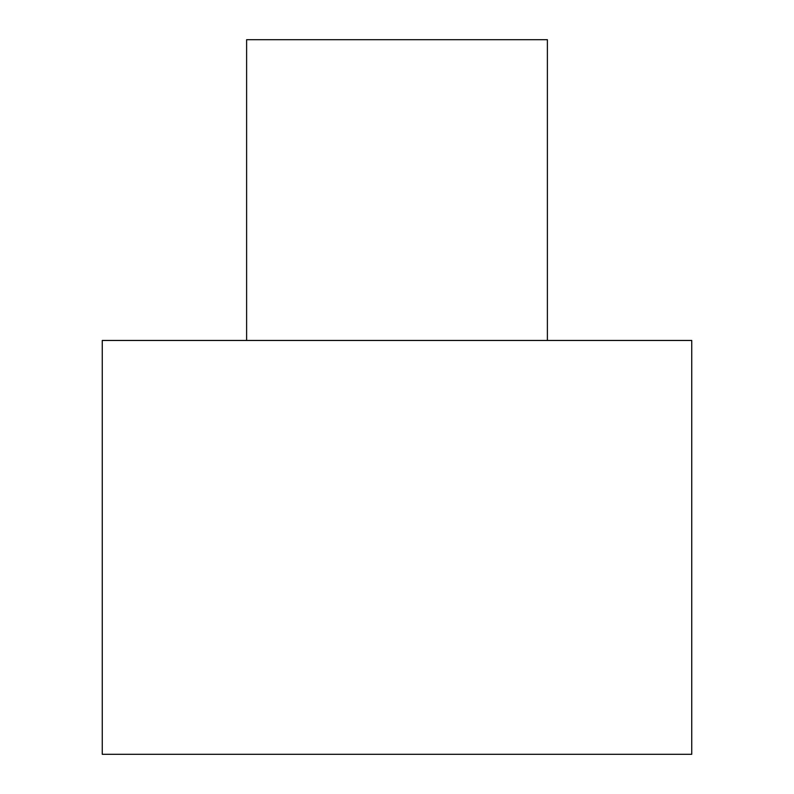 <?xml version="1.0" encoding="UTF-8"?>
<svg xmlns="http://www.w3.org/2000/svg" width="794" height="794" viewBox="0 0 794 794"><rect width="100%" height="100%" fill="white"/><g stroke="black" fill="none" stroke-linecap="round" stroke-linejoin="round"><path stroke-width="1.19" d="M547.384 340.457L547.384 39.7L246.616 39.7L246.616 340.457L246.616 39.7L547.384 39.7L547.384 340.457M102.257 340.457L691.743 340.457L691.743 754.3L102.257 754.3L102.257 340.457L691.743 340.457L691.743 754.3L102.257 754.3L102.257 340.457"/></g></svg>
